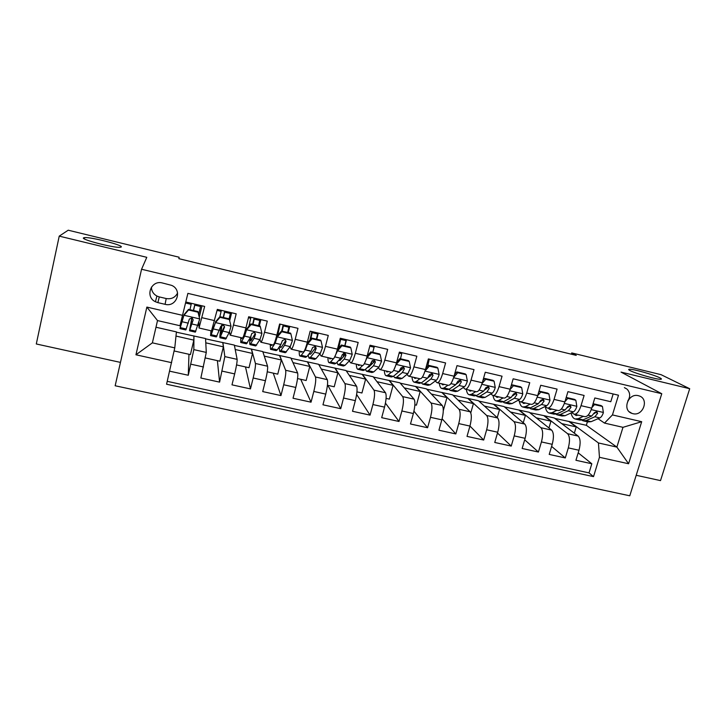 <?xml version="1.0" encoding="UTF-8"?>
<svg xmlns="http://www.w3.org/2000/svg" width="726" height="726" viewBox="0 0 726 726"><rect width="100%" height="100%" fill="white"/><g stroke="black" fill="none" stroke-linecap="round" stroke-linejoin="round"><path stroke-width="1.09" d="M630.104 370.596C628.525 369.77 628.262 369.316 629.324 369.235C632.736 368.808 654.044 374.798 659.816 377.81C661.577 378.709 661.903 379.19 660.805 379.281C657.429 379.752 635.35 373.491 630.104 370.596M83.544 237.847L84.597 237.602C91.068 236.921 123.565 245.27 121.251 247.003L120.144 247.312C113.882 248.065 80.268 239.38 83.544 237.847M638.399 395.697C628.162 392.775 621.81 410.281 631.938 413.393L632.836 413.657C643.136 416.552 649.416 398.892 639.116 395.906L638.399 395.697M636.203 475.285L660.515 480.612L689.7 388.719L661.096 374.689L571.743 352.918L571.362 354.197M115.162 385.769L629.778 495.794L661.767 393.728L141.561 269.255L115.162 385.769M141.561 269.255L146.788 257.322L59.233 236.131L36.3 343.979L120.462 362.401M613.161 393.955L610.793 401.714L594.821 397.966L591.735 408.157L581.027 405.671C578.967 411.715 576.644 414.555 574.039 414.174L571.725 412.631M581.027 405.671L584.112 395.452L567.941 391.659L564.873 401.923L554.038 399.409C552.005 405.498 549.763 408.375 547.313 408.039L545.09 406.469M554.038 399.409L557.096 389.109L540.725 385.27L537.685 395.616L526.713 393.065C524.707 399.209 522.557 402.122 520.261 401.823L518.137 400.244M526.713 393.065L529.744 382.693L513.164 378.809L510.151 389.218L499.043 386.64C497.074 392.83 495.014 395.797 492.872 395.525L490.849 393.928M499.043 386.64L502.047 376.195L485.258 372.256L482.282 382.756L471.029 380.143C469.087 386.377 467.117 389.381 465.139 389.154L463.215 387.521M471.029 380.143L474.005 369.616L456.999 365.632L454.049 376.195L442.651 373.554C440.736 379.843 438.876 382.892 437.052 382.702L435.246 381.032M442.651 373.554L445.601 362.955L428.385 358.916L425.454 369.561L413.92 366.884C412.032 373.228 410.272 376.322 408.62 376.168L406.923 374.444M413.92 366.884L416.833 356.203L399.391 352.11L396.496 362.846L384.807 360.132C382.965 366.521 381.295 369.661 379.825 369.552L378.255 367.755M384.807 360.132L387.693 349.369L370.033 345.222L367.165 356.03L355.323 353.29C353.508 359.733 351.956 362.918 350.658 362.846L349.215 360.949M355.323 353.29L358.181 342.445L340.285 338.243L337.445 349.133L325.457 346.356C323.678 352.845 322.226 356.085 321.11 356.058L319.821 354.025M325.457 346.356L328.279 335.43L310.147 331.174L307.343 342.155L295.192 339.332C293.449 345.875 292.115 349.161 291.19 349.188L290.064 346.928M295.192 339.332L297.978 328.324L279.61 324.014L276.842 335.076L264.527 332.218C262.83 338.815 261.605 342.155 260.87 342.218L259.944 339.596M264.527 332.218L267.286 321.119L248.673 316.754L245.942 327.898L233.463 325.003C231.803 331.664 230.696 335.049 230.151 335.158L229.498 331.746M233.463 325.003L236.177 313.823L217.319 309.394L211.529 330.884L199.078 328.025M169.63 371.177L188.288 375.26L188.951 354.279M176.391 332.181L205.558 338.534L206.284 352.428L200.857 378.019L219.588 382.13L217.392 360.64M205.576 338.833L234.344 345.086L237.13 359.361C237.248 361.584 236.431 366.43 234.67 373.899L231.984 384.844L250.47 388.9L245.488 366.929M234.398 345.394L262.776 351.565L267.576 366.213C267.903 368.472 267.186 373.309 265.426 380.723L262.712 391.586L280.953 395.588L273.257 373.146M262.885 351.883L290.872 357.972L297.633 372.973C298.159 375.26 297.542 380.088 295.781 387.448L293.032 398.238L311.037 402.186L300.7 379.281M291.017 358.29L318.632 364.298L327.299 379.644C328.025 381.967 327.508 386.786 325.747 394.1L322.961 404.799L340.739 408.693L327.816 385.352M318.814 364.624L346.057 370.541L356.593 386.232C357.51 388.591 357.092 393.392 355.332 400.652L352.509 411.279L370.06 415.127L356.629 394.445M346.284 370.886L373.164 376.721L385.515 392.739C386.622 395.125 386.296 399.917 384.535 407.132L381.685 417.677L399.01 421.479L385.452 403.13M373.427 377.066L399.944 382.829L414.065 399.164C415.363 401.578 415.136 406.36 413.366 413.53L410.489 423.993L427.596 427.741L413.947 411.188M400.253 383.183L426.416 388.855L442.27 405.507C443.749 407.948 443.604 412.722 441.835 419.837L438.931 430.228L455.828 433.93L442.116 418.784M426.761 389.218L452.579 394.817L470.121 411.778C471.773 414.237 471.718 419.002 469.949 426.071L467.018 436.39L483.697 440.047L469.958 426.044M452.96 395.189L478.443 400.716L497.637 417.967C499.452 420.454 499.479 425.209 497.718 432.233L494.751 442.47L511.231 446.082L497.482 433.032M478.861 401.088L504.016 406.542L524.807 424.075C526.795 426.589 526.904 431.335 525.134 438.313L522.148 448.477L538.429 452.044L524.698 439.811M504.461 406.923L529.29 412.295L551.651 430.119C553.793 432.651 553.983 437.388 552.223 444.321L549.21 454.412L565.291 457.943L551.597 446.399M458.061 382.874L457.444 382.321M430.3 376.186L429.356 375.26M402.213 369.352L400.924 367.964L398.928 371.658L393.329 376.413L391.396 376.975L386.495 375.85M373.79 362.347L372.293 360.541M345.013 355.087L343.67 353.199M315.792 347.282L315.22 346.338M59.233 236.131L68.217 230.206L179.113 257.231L178.895 258.683L576.244 355.386L571.743 352.918M157.896 302.642L165.083 304.321C176.717 307.579 182.807 289.874 171.572 285.354L162.424 282.986C151.008 279.728 144.665 296.852 155.428 301.744L157.896 302.642L159.266 296.916L166.2 298.54C171.39 299.375 175.184 297.542 177.58 293.032M604.522 423.095L612.445 414.927L618.488 395.216L187.889 293.368L179.975 325.729L157.515 320.583L152.378 342.844L174.775 347.872L166.572 384.226L593.523 476.628L599.449 457.298L598.451 442.96L616.873 447.098L622.981 427.324L604.522 423.095L598.033 418.702M612.445 414.927L641.693 421.697L628.589 463.751L599.449 457.298M171.626 362.673L135.944 354.787L146.861 307.08L182.725 315.383M529.771 412.686L544.318 415.726L567.596 433.703C569.837 436.253 570.082 440.981 568.313 447.888L565.291 457.943M544.318 415.726L554.283 417.995L578.159 436.081L567.596 433.703M519.217 409.999L540.952 427.714C543.03 430.237 543.193 434.974 541.433 441.925L538.429 452.044M493.825 404.219L513.981 421.643C515.896 424.147 515.977 428.894 514.208 435.89L511.231 446.082M468.134 398.365L486.674 415.499C488.426 417.976 488.417 422.732 486.656 429.774L483.697 440.047M442.152 392.439L459.023 409.282C460.602 411.733 460.511 416.497 458.75 423.594L455.828 433.93M415.862 386.45L431.035 402.984C432.433 405.407 432.26 410.19 430.491 417.323L427.596 427.741M389.272 380.388L402.685 396.605C403.91 399.001 403.638 403.792 401.877 410.98L399.01 421.479M362.356 374.262L373.99 390.152C375.024 392.521 374.661 397.322 372.901 404.554L370.06 415.127M335.122 368.055L344.914 383.609C345.767 385.951 345.304 390.76 343.543 398.039L340.739 408.693M307.561 361.775L315.474 376.985C316.128 379.299 315.574 384.118 313.813 391.45L311.037 402.186M279.673 355.422L285.654 370.278C286.108 372.556 285.445 377.384 283.685 384.771L280.953 395.588M251.441 348.988L255.443 363.481C255.688 365.732 254.935 370.569 253.174 378.001L250.47 388.9M222.873 342.472L224.842 356.593L219.588 382.13M185.856 302.016L204.659 306.426L199.033 328.007L198.906 322.317M193.942 335.884L193.833 349.623L188.288 375.26M167.243 381.341L589.031 472.889L591.817 463.76L578.195 452.842M578.159 436.081C580.473 438.64 580.736 443.359 578.976 450.247L575.936 460.275L591.817 463.76M155.981 327.235L176.418 331.891L174.775 347.872M689.7 388.719L621.02 372.102L661.767 393.728M554.8 418.385L586.345 425.3L616.873 447.098L628.589 463.751M586.345 425.3L587.398 421.806M569.139 421.379L598.451 442.96M199.332 316.981L201.991 305.8M174.122 350.957L190.412 354.606L193.842 340.131L193.878 336.165M175.991 336.074L193.842 340.131M229.697 320.701L231.621 312.752M205.467 357.972L219.887 361.203L223.372 346.828L222.8 342.754M205.785 342.835L223.372 346.828M235.206 349.515L252.53 353.444L251.377 349.26M236.567 364.933L249 367.719L252.53 353.444M230.242 335.176L242.493 337.998C243.11 337.899 244.263 334.532 245.942 327.898M259.336 325.874L260.879 319.621M264.264 356.112L281.325 359.978L279.601 355.695M267.25 371.794L277.759 374.153L281.325 359.978M260.988 342.245L273.049 345.013C273.856 344.968 275.127 341.656 276.842 335.076M288.222 332.608L289.783 326.401M292.968 362.628L309.775 366.439L307.497 362.047M297.542 378.573L306.163 380.506L309.775 366.439M291.335 349.215L303.205 351.947C304.212 351.947 305.592 348.68 307.343 342.155M316.745 339.26L318.324 333.098M321.319 369.062L337.871 372.819L335.049 368.327M327.435 385.261L334.223 386.786L337.871 372.819M321.291 356.103L332.98 358.789C334.169 358.825 335.657 355.613 337.445 349.133M344.923 345.83L346.52 339.714M349.324 375.415L365.641 379.117L362.283 374.525M356.956 391.868L361.947 392.984L365.641 379.117M350.867 362.9L362.365 365.541C363.735 365.623 365.341 362.455 367.165 356.03M373.001 351.438L374.38 346.248M376.994 381.695L393.065 385.343L389.2 380.66M386.096 398.392L389.345 399.118L393.065 385.343M380.061 369.607L391.387 372.211C392.929 372.329 394.635 369.207 396.496 362.846M404.328 387.902L420.173 391.495L415.789 386.722M414.864 404.827L416.406 405.172L420.173 391.495M408.892 376.231L420.036 378.79C421.752 378.954 423.557 375.877 425.454 369.561M431.344 394.027L446.953 397.576L442.08 392.712M443.287 410.653L446.953 397.576M437.351 382.774L448.332 385.288C450.22 385.497 452.116 382.466 454.049 376.195M458.033 400.09L473.416 403.583L468.061 398.628M470.775 412.858L473.416 403.583M465.466 389.227L476.274 391.713C478.316 391.958 480.322 388.973 482.282 382.756M484.414 406.079L499.57 409.518L493.744 404.482M497.237 417.604L499.57 409.518M493.226 395.606L503.871 398.057C506.076 398.338 508.173 395.389 510.151 389.218M510.478 411.996L525.415 415.381L519.135 410.263M523.255 422.768L525.415 415.381M520.642 401.905L531.123 404.318C533.483 404.636 535.67 401.732 537.685 395.616M536.242 417.84L550.961 421.18L544.237 415.98M548.947 427.968L550.961 421.18M547.722 408.13L558.049 410.499C560.554 410.852 562.832 407.994 564.873 401.923M561.706 423.621L576.217 426.915L569.057 421.634M574.33 433.177L576.217 426.915M589.031 472.889L593.523 476.628M574.475 414.274L584.639 416.615C587.298 417.005 589.657 414.183 591.735 408.157M157.515 320.583L146.861 307.08M152.378 342.844L135.944 354.787M641.693 421.697L622.981 427.324M151.407 287.133C151.534 291.081 153.358 294.057 156.898 296.045L159.266 296.916M627.763 401.042C630.413 396.85 630.295 393.002 627.4 389.508M626.874 389.018L624.387 387.62M198.007 312.207L199.704 319.077L198.007 312.207L188.515 309.993L183.896 315.411L179.994 328.624L181.772 318.941M183.896 315.411L180.901 324.694L182.371 316.69M199.704 319.077L195.33 332.127L189.586 330.811M198.706 314.422L200.739 305.51M197.998 311.572L188.542 309.367L188.515 309.993M183.941 314.757L188.542 309.367M193.434 310.51L194.904 304.14M185.62 303.023L191.183 304.321L191.419 303.323M195.031 304.167L194.795 305.174L200.503 306.508M191.836 317.734L189.513 330.802L193.17 319.921L192.163 317.87L189.377 319.041L185.838 329.958L180.048 328.633M191.183 304.321L189.949 309.693M193.17 319.921L190.421 326.881L191.982 317.788M193.561 310.537L194.795 305.174M229.38 319.522L231.022 326.328L229.38 319.522L220.014 317.335L215.413 322.716L211.212 334.722L210.567 335.612L210.957 330.747M215.413 322.716L212.019 330.956L211.466 331.718L211.402 330.856M231.022 326.328L229.171 332.572L225.704 339.078L220.096 337.79M229.107 318.823L230.569 312.507M229.253 318.859L219.914 316.681L220.014 317.335M215.341 322.045L219.914 316.681M223.227 317.453L224.697 311.127M217.074 310.392L221.131 311.345L221.366 310.347M224.933 311.182L224.697 312.18L230.333 313.496M221.584 325.239C220.132 332.744 219.588 336.918 219.969 337.762L224.543 327.172L223.544 325.13L220.795 326.31L216.33 336.928L210.676 335.639M221.131 311.345L219.887 316.717M224.543 327.172L224.416 326.41L220.867 333.869L221.902 325.076M223.463 317.507L224.697 312.18M250.216 344.687L255.697 345.939L259.917 339.65L261.923 333.488L260.344 326.736L251.096 324.576L246.522 329.922L244.589 336.12L241.622 341.683L240.751 342.518L240.769 337.599M246.522 329.922L246.332 329.223L243.99 334.895M242.357 337.962L241.649 338.643L241.449 337.753M258.565 325.693L260.026 319.413M260.344 326.736L260.099 326.056L250.887 323.905L251.096 324.576M246.332 329.223L250.887 323.905M252.657 324.313L254.118 318.033M248.428 317.743L250.697 318.269L250.933 317.28M254.454 318.115L254.218 319.095L259.79 320.402M250.143 337.98C249.617 341.955 249.581 344.169 250.025 344.641L254.109 338.307L255.498 334.332L254.517 332.29L251.804 333.479L250.425 337.463L246.441 343.815L240.923 342.554M250.697 318.269L248.918 326.201M255.498 334.332L255.253 333.543L250.924 340.775L250.869 336.447M253.002 324.395L254.218 319.095M279.955 351.484L285.309 352.709L290.264 346.638L292.415 340.558L290.899 333.86L281.779 331.728L277.223 337.036L275.145 343.153L271.633 348.553L270.544 349.333L270.199 344.36M277.223 337.036L276.915 336.31L275.481 339.977M272.332 344.85L271.442 345.485L271.107 344.569M287.659 332.481L289.111 326.237M290.899 333.86L290.545 333.152L281.452 331.029L281.779 331.728M276.915 336.31L281.452 331.029M281.715 331.092L283.167 324.849M279.365 324.994L279.9 325.112L280.136 324.132M283.612 324.949L283.376 325.929L288.875 327.217M279.211 346.992L279.71 351.429L280.862 350.667L284.528 345.313L286.053 341.392L285.082 339.369L282.414 340.558L280.898 344.478L277.287 349.85L276.161 350.622L270.78 349.387M279.9 325.112L277.704 335.394M286.053 341.392L285.681 340.585L281.57 346.937L280.599 347.591L280.154 345.594M282.16 331.201L283.376 325.929M309.321 358.199L314.54 359.397L315.937 358.698L320.23 353.535L322.525 347.527L321.055 340.884L312.053 338.788L307.515 344.051L305.292 350.095L301.263 355.341L299.965 356.058C299.366 355.649 299.139 353.979 299.266 351.039M307.515 344.051L307.098 343.316L311.617 338.071L312.053 338.788M301.925 351.656L300.863 352.237L300.401 351.302M316.4 339.178L317.843 332.98M314.857 348.934L315.157 346.311M321.055 340.884L320.593 340.158L311.617 338.071M309.957 339.995L311.862 331.582M312.407 331.709L312.171 332.68L317.607 333.951M308.196 354.923L309.013 358.127L310.374 357.419L314.567 352.228L316.218 348.371L315.256 346.347L312.616 347.536L310.982 351.402L306.853 356.62L305.519 357.328L300.255 356.13M316.218 348.371L315.719 347.536L311.046 353.707L309.902 354.315L309.412 353.39M310.719 339.106L312.171 332.68M338.316 364.833L343.416 365.995L345.013 365.35L349.796 360.35L352.237 354.415L350.83 347.827L341.937 345.748L337.427 350.985L334.132 357.991M337.427 350.985L337.082 350.486M331.147 358.363L329.913 358.907L329.323 357.945M333.497 358.698L330.521 362.038L329.023 362.71C328.297 362.265 327.943 360.577 327.97 357.637M344.777 345.803L346.22 339.641M343.298 356.983L343.579 353.235M350.83 347.827L350.259 347.073L341.392 345.013L341.937 345.748M337.272 349.787L341.392 345.013M340.848 338.38L340.612 339.351L345.975 340.603M336.946 362.31L337.953 364.751L339.514 364.098L344.206 359.061L345.984 355.25L345.041 353.244L342.436 354.433L340.675 358.245L336.038 363.299L334.505 363.962L329.368 362.782M339.16 342.554L337.871 349.097M345.984 355.25L345.367 354.397L340.158 360.395L338.498 360.622M338.761 348.072L340.612 339.351M366.948 371.385L371.93 372.52L373.727 371.93L378.999 367.066L381.567 361.212L380.215 354.669L371.44 352.627L366.948 357.818L364.225 363.935M359.996 364.996L358.599 365.496L357.891 364.516M362.537 365.586L359.415 368.654L357.718 369.271C356.865 368.799 356.402 367.093 356.33 364.153M372.81 352.337L374.244 346.211M371.521 364.506L371.53 362.165M380.215 354.669L379.535 353.907L370.795 351.865L371.44 352.627M367.147 356.076L370.795 351.865M365.414 369.362L366.539 371.285L368.3 370.687L373.482 365.795L375.378 362.047L374.444 360.051L371.866 361.239L369.988 364.996L364.86 369.897L363.127 370.505L358.109 369.362M375.378 362.047L374.643 361.167L368.899 367.002L367.374 367.492M395.225 377.847L400.09 378.963L402.077 378.418L407.821 373.709L410.535 367.919L409.237 361.439L400.57 359.415L396.097 364.579L393.791 370.033M388.492 371.54L386.931 372.002L386.105 370.995M391.378 372.202L387.947 375.179L386.05 375.75C385.079 375.26 384.508 373.536 384.335 370.587M400.507 358.798L401.932 352.709M399.472 371.667L399.418 371.095M409.237 361.439L408.448 360.65L399.817 358.635L400.57 359.415M396.641 362.292L399.817 358.635M393.592 376.186L394.762 377.747L396.714 377.193L402.376 372.456L404.391 368.754L403.484 366.775L400.933 367.955M404.391 368.754L403.547 367.855L396.06 374.09M416.633 378.01L414.918 378.428L413.974 377.402M419.846 378.745L416.125 381.631L414.038 382.148C412.949 381.631 412.268 379.898 411.996 376.948M437.878 368.109L436.998 367.302L428.476 365.314L429.329 366.122L437.878 368.109L439.13 374.543C438.25 377.511 437.306 379.417 436.29 380.261L430.082 384.825L427.904 385.325L423.158 384.235M427.668 366.24L429.293 359.125M429.329 366.122L425 371.095M425.763 368.436L428.476 365.314M416.125 381.631L421.434 382.847L422.641 384.118L424.783 383.618L430.908 379.026L433.041 375.378L432.151 373.409L429.62 374.589L427.505 378.237L421.434 382.847L419.319 383.355L414.537 382.266M433.041 375.378L432.088 374.453L424.792 380.297M444.421 384.399L442.551 384.771L441.508 383.727M447.96 385.207L443.949 388.002L441.68 388.474C440.473 387.929 439.693 386.187 439.33 383.228M466.165 374.707L465.194 373.881L456.772 371.912L457.716 372.737L466.165 374.707L467.363 381.086C466.473 384.027 465.484 385.914 464.404 386.731L457.734 391.16L455.383 391.604L450.746 390.552M457.716 372.737L453.705 377.348M454.521 374.498L456.772 371.912M448.995 389.345L450.184 390.416L452.507 389.962L459.086 385.515L461.328 381.921L460.456 379.961L457.952 381.141L455.728 384.735L449.203 389.209L446.898 389.671L442.234 388.601M461.328 381.921L460.266 380.978L456.509 383.936M471.882 390.706L469.858 391.042L468.697 389.971M475.73 391.586L471.437 394.3L468.996 394.717C467.671 394.154 466.791 392.394 466.337 389.426M494.107 381.214L493.027 380.37L484.714 378.428L485.758 379.271L494.107 381.214L495.241 387.548C494.342 390.47 493.317 392.33 492.164 393.129L485.059 397.412L482.527 397.821L477.998 396.786M485.758 379.271L482.046 383.528M482.926 380.488L484.714 378.428M476.211 395.715L477.39 396.641L479.895 396.233L486.91 391.922L489.26 388.374L488.417 386.432L485.93 387.602L483.589 391.151L476.628 395.488L474.142 395.897L469.586 394.862M489.26 388.374L488.099 387.412L484.787 389.862M498.998 396.931L496.838 397.231L495.568 396.142M503.154 397.884L498.599 400.516L495.976 400.888C494.542 400.307 493.562 398.529 493.018 395.57M521.685 387.648L520.524 386.786L512.311 384.871L513.445 385.724L521.685 387.648L522.784 393.928C521.867 396.823 520.805 398.665 519.58 399.445L512.048 403.592L509.343 403.946L504.924 402.939M513.445 385.724L510.033 389.626M510.968 386.404L512.311 384.871M503.109 401.977L504.271 402.794L506.948 402.431L514.398 398.247L516.848 394.753L516.023 392.83L513.563 393.991L511.113 397.494L503.717 401.687L501.058 402.059L496.62 401.042M516.848 394.753L515.587 393.773L512.62 395.842M525.787 403.093L523.491 403.357L522.112 402.249M530.243 404.11L525.424 406.66L522.629 406.987C521.005 406.333 519.898 404.391 519.29 401.151M548.938 393.991L547.676 393.111L539.572 391.223L540.797 392.094L548.938 393.991L549.981 400.226C549.056 403.102 547.948 404.917 546.66 405.68L538.71 409.7L535.833 410.009L531.532 409.028M540.797 392.094L537.667 395.67M538.674 392.24L539.572 391.223M529.69 408.148L530.824 408.865L533.674 408.547L541.542 404.5L544.101 401.051L543.293 399.146L540.852 400.298L538.302 403.756L530.479 407.812L527.657 408.139L523.319 407.15M544.101 401.051L542.73 400.053L540.062 401.832M552.259 409.174L549.827 409.4L548.348 408.275M557.005 410.263L551.923 412.722L548.965 413.012C547.132 412.286 545.879 410.136 545.217 406.569M575.845 400.262L574.502 399.373L566.489 397.503L567.805 398.392L575.845 400.262L576.843 406.451C575.909 409.31 574.765 411.107 573.413 411.842L565.064 415.735L562.015 415.998L557.813 415.036M567.805 398.392L564.964 401.632M566.044 398.011L566.489 397.503M555.953 414.228L557.069 414.864L560.082 414.591L568.358 410.671L571.017 407.277L570.228 405.38L567.805 406.533L565.155 409.936L556.924 413.874L553.929 414.147L549.7 413.185M571.017 407.277L569.547 406.261L567.151 407.803M578.422 415.181L575.845 415.372L574.284 414.247M583.441 416.334L578.114 418.72L574.992 418.966C573.132 418.258 571.816 416.252 571.035 412.949M602.426 406.46L601.001 405.553L593.088 403.701L594.485 404.609L602.426 406.46L603.388 412.604C602.435 415.435 601.255 417.205 599.839 417.922L591.091 421.688L587.888 421.915L583.786 420.98M594.485 404.609L591.926 407.531M581.907 420.218L582.996 420.799L586.172 420.563L594.848 416.769L597.598 413.421L596.836 411.542L594.431 412.686L591.681 416.043L583.051 419.855L579.902 420.091L575.772 419.147M597.598 413.421L596.046 412.386L593.877 413.738M551.651 430.119L540.952 427.714M524.807 424.075L513.981 421.643M497.637 417.967L486.674 415.499M470.121 411.778L459.023 409.282M442.27 405.507L431.035 402.984M414.065 399.164L402.685 396.605M385.515 392.739L373.99 390.152M356.593 386.232L344.914 383.609M327.299 379.644L315.474 376.985M297.633 372.973L285.654 370.278M267.576 366.213L255.443 363.481M237.13 359.361L224.842 356.593M206.284 352.428L193.833 349.623M203.507 366.984L190.92 364.198M578.976 450.247L568.313 447.888M552.223 444.321L541.433 441.925M525.134 438.313L514.208 435.89M497.718 432.233L486.656 429.774M469.949 426.071L458.75 423.594M441.835 419.837L430.491 417.323M413.366 413.53L401.877 410.98M384.535 407.132L372.901 404.554M355.332 400.652L343.543 398.039M325.747 394.1L313.813 391.45M295.781 387.448L283.685 384.771M265.426 380.723L253.174 378.001M234.67 373.899L222.256 371.149M214.624 320.629L201.973 317.698M166.2 298.54L165.083 304.321M199.668 318.905L184.014 315.275M186.301 329.014L180.42 327.671M195.866 331.21L190.003 329.867M188.27 323.152L182.28 321.772M198.016 325.393L192.045 324.023M230.977 326.155L215.531 322.58M217.02 336.047L211.212 334.722M226.467 338.216L220.686 336.891M219.551 330.357L213.644 328.996M229.171 332.572L223.281 331.21M261.877 333.316L246.631 329.785M247.348 342.99L241.622 341.683M256.668 345.131L250.96 343.825M250.425 337.463L244.589 336.12M259.917 339.65L254.109 338.307M292.378 340.385L277.332 336.9M277.287 349.85L271.633 348.553M286.498 351.956L280.862 350.667M280.898 344.478L275.145 343.153M290.264 346.638L284.528 345.313M322.489 347.364L307.633 343.924M306.853 356.62L301.263 355.341M315.937 358.698L310.374 357.419M310.982 351.402L305.292 350.095M320.23 353.535L314.567 352.228M352.201 354.252L337.536 350.849M336.038 363.299L330.521 362.038M345.013 365.35L339.514 364.098M340.675 358.245L335.058 356.947M349.796 360.35L344.206 359.061M381.54 361.049L367.066 357.691M369.779 346.184L374.008 347.173M364.86 369.897L359.415 368.654M373.727 371.93L368.3 370.687M369.988 364.996L364.443 363.717M378.999 367.066L373.482 365.795M410.499 367.755L396.205 364.443M399.137 353.063L401.696 353.662M393.329 376.413L387.947 375.179M402.077 378.418L396.714 377.193M398.928 371.658L393.574 370.423M407.821 373.709L402.376 372.456M439.094 374.389L425 371.122M428.122 359.86L429.048 360.078M430.082 384.825L424.783 383.618M427.505 378.237L422.414 377.066M436.29 380.261L430.908 379.026M467.335 380.932L453.578 377.738M449.203 389.209L443.949 388.002M457.734 391.16L452.507 389.962M455.728 384.735L450.891 383.627M464.404 386.731L459.086 385.515M495.214 387.394L481.81 384.281M476.628 395.488L471.437 394.3M485.059 397.412L479.895 396.233M483.589 391.151L479.015 390.098M492.164 393.129L486.91 391.922M522.756 393.773L509.679 390.742M503.717 401.687L498.599 400.516M512.048 403.592L506.948 402.431M511.113 397.494L506.784 396.496M519.58 399.445L514.398 398.247M549.954 400.071L537.204 397.122M530.479 407.812L525.424 406.66M538.71 409.7L533.674 408.547M538.302 403.756L534.209 402.812M546.66 405.68L541.542 404.5M576.825 406.297L564.383 403.42M556.924 413.874L551.923 412.722M565.064 415.735L560.082 414.591M565.155 409.936L561.298 409.047M573.413 411.842L568.358 410.671M603.36 412.45L591.236 409.636M583.051 419.855L578.114 418.72M591.091 421.688L586.172 420.563M591.681 416.043L588.06 415.208M599.839 417.922L594.848 416.769M629.324 369.235L629.088 369.997M84.597 237.602L84.325 238.854M629.224 411.733L631.938 413.393M156.898 296.045L155.428 301.744M442.551 384.771L443.014 384.88M469.858 391.042L470.357 391.151M496.838 397.231L497.374 397.358M523.491 403.357L524.063 403.484M549.827 409.4L550.435 409.537M575.845 415.372L576.498 415.526"/></g></svg>
